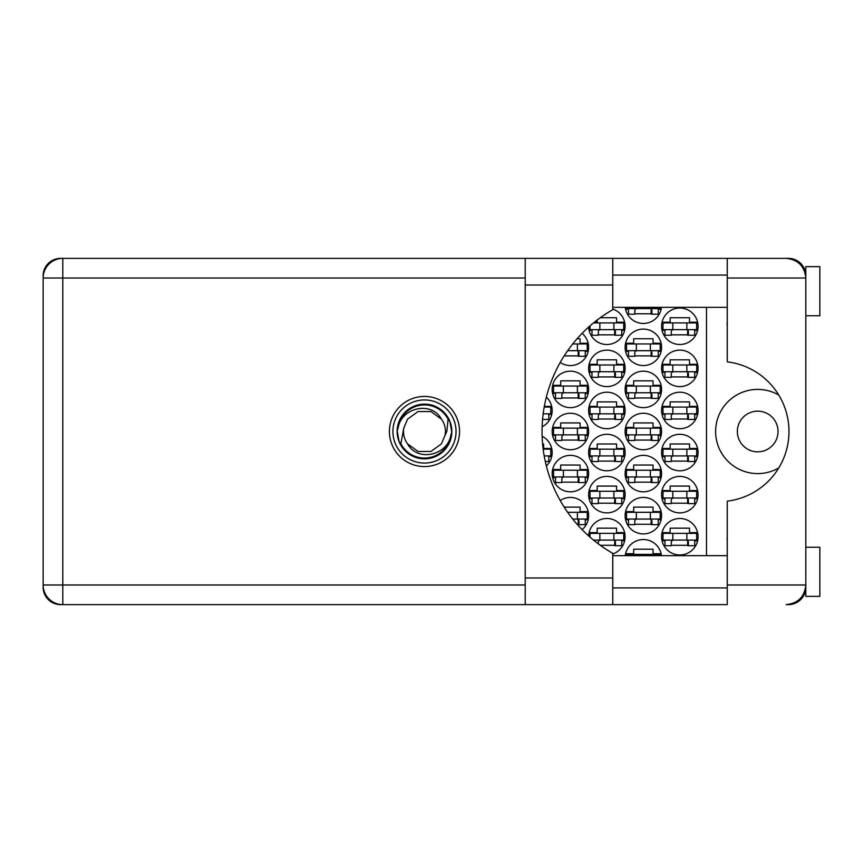 <?xml version="1.0" encoding="UTF-8"?>
<svg xmlns="http://www.w3.org/2000/svg" width="863" height="863" viewBox="0 0 863 863"><rect width="100%" height="100%" fill="white"/><g stroke="black" fill="none" stroke-linecap="round" stroke-linejoin="round"><path stroke-width="1.29" d="M778.782 395.071A42.093 42.093 0 0 0 715.61 431.5A42.093 42.093 0 0 0 778.782 467.929M737.358 431.5A20.345 20.345 0 0 0 757.692 451.845A20.345 20.345 0 0 0 778.038 431.5A20.345 20.345 0 0 0 757.692 411.155A20.345 20.345 0 0 0 737.358 431.5M727.25 541.047A17.54 17.54 0 0 1 727.25 536.613M727.25 326.387A17.54 17.54 0 0 1 727.25 321.953M661.587 536.721A18.242 18.242 0 0 0 679.828 554.963A18.242 18.242 0 0 0 698.07 536.721A18.242 18.242 0 0 0 679.828 518.49A18.242 18.242 0 0 0 661.587 536.721M612.762 553.981A18.242 18.242 0 0 0 607.272 518.49A18.242 18.242 0 0 0 588.652 535.923M661.587 494.639A18.242 18.242 0 0 0 679.828 512.87A18.242 18.242 0 0 0 698.07 494.639A18.242 18.242 0 0 0 679.828 476.398A18.242 18.242 0 0 0 661.587 494.639M588.631 494.639A18.242 18.242 0 0 0 606.872 512.87A18.242 18.242 0 0 0 625.114 494.639A18.242 18.242 0 0 0 606.872 476.398A18.242 18.242 0 0 0 588.631 494.639M661.587 452.546A18.242 18.242 0 0 0 679.828 470.788A18.242 18.242 0 0 0 698.07 452.546A18.242 18.242 0 0 0 679.828 434.305A18.242 18.242 0 0 0 661.587 452.546M588.631 452.546A18.242 18.242 0 0 0 606.872 470.788A18.242 18.242 0 0 0 625.114 452.546A18.242 18.242 0 0 0 606.872 434.305A18.242 18.242 0 0 0 588.631 452.546M546.344 465.901A18.242 18.242 0 0 0 542.137 436.257M661.587 410.454A18.242 18.242 0 0 0 679.828 428.695A18.242 18.242 0 0 0 698.07 410.454A18.242 18.242 0 0 0 679.828 392.212A18.242 18.242 0 0 0 661.587 410.454M588.631 410.454A18.242 18.242 0 0 0 606.872 428.695A18.242 18.242 0 0 0 625.114 410.454A18.242 18.242 0 0 0 606.872 392.212A18.242 18.242 0 0 0 588.631 410.454M542.137 426.743A18.242 18.242 0 0 0 546.344 397.099M661.587 368.361A18.242 18.242 0 0 0 679.828 386.602A18.242 18.242 0 0 0 698.07 368.361A18.242 18.242 0 0 0 679.828 350.13A18.242 18.242 0 0 0 661.587 368.361M588.631 368.361A18.242 18.242 0 0 0 606.872 386.602A18.242 18.242 0 0 0 625.114 368.361A18.242 18.242 0 0 0 606.872 350.13A18.242 18.242 0 0 0 588.631 368.361M661.587 326.279A18.242 18.242 0 0 0 679.828 344.51A18.242 18.242 0 0 0 698.07 326.279A18.242 18.242 0 0 0 679.828 308.037A18.242 18.242 0 0 0 661.587 326.279M588.652 327.077A18.242 18.242 0 0 0 607.272 344.51A18.242 18.242 0 0 0 612.762 309.019M625.114 515.675A18.242 18.242 0 0 0 643.356 533.917A18.242 18.242 0 0 0 661.587 515.675A18.242 18.242 0 0 0 643.356 497.444A18.242 18.242 0 0 0 625.114 515.675M582.115 529.655A18.242 18.242 0 0 0 578.976 499.58A18.242 18.242 0 0 0 560.216 500.54M625.114 473.593A18.242 18.242 0 0 0 643.356 491.824A18.242 18.242 0 0 0 661.587 473.593A18.242 18.242 0 0 0 643.356 455.351A18.242 18.242 0 0 0 625.114 473.593M552.158 473.593A18.242 18.242 0 0 0 570.4 491.824A18.242 18.242 0 0 0 588.631 473.593A18.242 18.242 0 0 0 570.4 455.351A18.242 18.242 0 0 0 552.158 473.593M625.114 431.5A18.242 18.242 0 0 0 643.356 449.742A18.242 18.242 0 0 0 661.587 431.5A18.242 18.242 0 0 0 643.356 413.258A18.242 18.242 0 0 0 625.114 431.5M552.158 431.5A18.242 18.242 0 0 0 570.4 449.742A18.242 18.242 0 0 0 588.631 431.5A18.242 18.242 0 0 0 570.4 413.258A18.242 18.242 0 0 0 552.158 431.5M625.114 389.407A18.242 18.242 0 0 0 643.356 407.649A18.242 18.242 0 0 0 661.587 389.407A18.242 18.242 0 0 0 643.356 371.176A18.242 18.242 0 0 0 625.114 389.407M552.158 389.407A18.242 18.242 0 0 0 570.4 407.649A18.242 18.242 0 0 0 588.631 389.407A18.242 18.242 0 0 0 570.4 371.176A18.242 18.242 0 0 0 552.158 389.407M625.114 347.325A18.242 18.242 0 0 0 643.356 365.556A18.242 18.242 0 0 0 661.587 347.325A18.242 18.242 0 0 0 643.356 329.083A18.242 18.242 0 0 0 625.114 347.325M582.115 333.345A18.242 18.242 0 0 1 578.976 363.42A18.242 18.242 0 0 1 560.216 362.46A18.242 18.242 0 0 0 588.178 351.392L585.265 351.392M625.233 307.336A18.242 18.242 0 0 0 661.468 307.336M525.222 278.015L62.794 278.015L62.794 258.371L60.55 258.371A17.4 17.4 0 0 0 43.15 275.772L43.15 587.228A17.4 17.4 0 0 0 60.55 604.629L62.794 604.629A19.644 19.644 0 0 1 43.15 584.985L525.222 584.985M805.449 274.218L805.815 275.07A17.4 17.4 0 0 0 788.426 258.371L612.762 258.371L612.762 285.027L525.222 285.027L525.222 258.371L62.794 258.371A19.644 19.644 0 0 0 43.15 278.015L62.794 278.015L62.794 604.629L727.25 604.629L727.25 584.985L805.815 584.985C804.575 596.829 798.027 603.377 786.182 604.629L788.426 604.629A17.4 17.4 0 0 0 805.805 587.93L805.459 588.739M661.468 555.664A18.242 18.242 0 0 0 625.233 555.664M662.05 532.654L670.152 532.654L670.152 528.167L689.515 528.167L689.515 532.654L697.606 532.654M697.606 540.799L694.704 540.799M664.963 540.799L662.05 540.799M625.578 553.701L633.669 553.701L633.669 549.213L653.032 549.213L653.032 553.701L661.134 553.701M589.095 532.654L597.196 532.654L597.196 528.167L616.56 528.167L616.56 532.654L624.65 532.654M624.65 540.799L621.748 540.799M662.05 490.562L670.152 490.562L670.152 486.074L689.515 486.074L689.515 490.562L697.606 490.562M697.606 498.706L694.704 498.706M664.963 498.706L662.05 498.706M589.095 490.562L597.196 490.562L597.196 486.074L616.56 486.074L616.56 490.562L624.65 490.562M624.65 498.706L621.748 498.706M592.007 498.706L589.095 498.706M662.05 448.48L670.152 448.48L670.152 443.992L689.515 443.992L689.515 448.48L697.606 448.48M697.606 456.613L694.704 456.613M664.963 456.613L662.05 456.613M589.095 448.48L597.196 448.48L597.196 443.992L616.56 443.992L616.56 448.48L624.65 448.48M624.65 456.613L621.748 456.613M592.007 456.613L589.095 456.613M542.611 443.992L543.604 443.992L543.604 448.48L551.694 448.48M551.694 456.613L548.792 456.613M662.05 406.387L670.152 406.387L670.152 401.899L689.515 401.899L689.515 406.387L697.606 406.387M697.606 414.52L694.704 414.52M664.963 414.52L662.05 414.52M589.095 406.387L597.196 406.387L597.196 401.899L616.56 401.899L616.56 406.387L624.65 406.387M624.65 414.52L621.748 414.52M592.007 414.52L589.095 414.52M544.326 406.387L551.694 406.387M551.694 414.52L548.792 414.52M662.05 364.294L670.152 364.294L670.152 359.806L689.515 359.806L689.515 364.294L697.606 364.294M697.606 372.438L694.704 372.438M664.963 372.438L662.05 372.438M589.095 364.294L597.196 364.294L597.196 359.806L616.56 359.806L616.56 364.294L624.65 364.294M624.65 372.438L621.748 372.438M592.007 372.438L589.095 372.438M662.05 322.201L670.152 322.201L670.152 317.713L689.515 317.713L689.515 322.201L697.606 322.201M697.606 330.346L694.704 330.346M664.963 330.346L662.05 330.346M594.38 322.201L597.196 322.201L597.196 320M600.27 317.713L616.56 317.713L616.56 322.201L624.65 322.201M624.65 330.346L621.748 330.346M592.007 330.346L589.095 330.346M625.578 511.608L633.669 511.608L633.669 507.12L653.032 507.12L653.032 511.608L661.134 511.608M661.134 519.753L658.221 519.753M628.48 519.753L625.578 519.753M564.175 507.12L580.076 507.12L580.076 511.608L588.178 511.608M588.178 519.753L585.265 519.753M625.578 469.526L633.669 469.526L633.669 465.028L653.032 465.028L653.032 469.526L661.134 469.526M661.134 477.66L658.221 477.66M628.48 477.66L625.578 477.66M552.622 469.526L560.713 469.526L560.713 465.028L580.076 465.028L580.076 469.526L588.178 469.526M588.178 477.66L585.265 477.66M555.524 477.66L552.622 477.66M625.578 427.433L633.669 427.433L633.669 422.946L653.032 422.946L653.032 427.433L661.134 427.433M661.134 435.567L658.221 435.567M628.48 435.567L625.578 435.567M552.622 427.433L560.713 427.433L560.713 422.946L580.076 422.946L580.076 427.433L588.178 427.433M588.178 435.567L585.265 435.567M555.524 435.567L552.622 435.567M625.578 385.34L633.669 385.34L633.669 380.853L653.032 380.853L653.032 385.34L661.134 385.34M661.134 393.474L658.221 393.474M628.48 393.474L625.578 393.474M552.622 385.34L560.713 385.34L560.713 380.853L580.076 380.853L580.076 385.34L588.178 385.34M588.178 393.474L585.265 393.474M555.524 393.474L552.622 393.474M625.578 343.247L633.669 343.247L633.669 338.76L653.032 338.76L653.032 343.247L661.134 343.247M661.134 351.392L658.221 351.392M628.48 351.392L625.578 351.392M577.077 338.76L580.076 338.76L580.076 343.247L588.178 343.247M661.134 309.299L658.221 309.299M628.48 309.299L625.578 309.299M706.484 307.336L706.484 555.664M651.91 313.787L634.79 313.787M578.954 355.88L564.175 355.88M651.91 355.88L634.79 355.88M578.954 397.972L561.835 397.972M651.91 397.972L634.79 397.972M578.954 440.054L561.835 440.054M651.91 440.054L634.79 440.054M578.954 482.147L561.835 482.147M651.91 482.147L634.79 482.147M578.954 524.24L577.077 524.24M651.91 524.24L634.79 524.24M615.438 334.833L598.318 334.833M688.394 334.833L671.274 334.833M615.438 376.926L598.318 376.926M688.394 376.926L671.274 376.926M615.438 419.008L598.318 419.008M688.394 419.008L671.274 419.008M615.438 461.101L598.318 461.101M688.394 461.101L671.274 461.101M615.438 503.194L598.318 503.194M688.394 503.194L671.274 503.194M615.438 545.287L600.27 545.287M688.394 545.287L671.274 545.287M696.668 329.644L663 329.644L663 322.913L696.668 322.913L696.668 329.644M694.704 329.644L694.704 335.254L688.394 335.254L688.394 331.888A2.244 2.244 0 0 0 686.139 329.644M664.963 329.644L664.963 335.254L671.274 335.254L671.274 331.888A2.244 2.244 0 0 1 673.518 329.644M687.725 329.644L687.552 335.189M688.091 330L687.843 334.833M672.816 329.644L672.816 322.913M686.851 329.644L686.851 322.913M612.762 285.027L612.762 309.677A140.302 140.302 0 0 0 612.762 553.323L612.762 604.629L525.222 604.629L525.222 285.027M805.815 547.25L819.85 547.25L819.85 596.355L805.815 596.355L805.815 266.645L819.85 266.645L819.85 315.75L805.815 315.75M424.488 396.43A35.07 35.07 0 0 0 389.407 431.5A35.07 35.07 0 0 0 424.488 466.57A35.07 35.07 0 0 0 459.558 431.5A35.07 35.07 0 0 0 424.488 396.43M612.762 587.93L727.25 587.93M612.762 555.664L727.25 555.664M612.762 307.336L727.25 307.336M612.762 275.07L727.25 275.07M805.47 274.294L805.815 278.015L727.25 278.015L727.25 361.856A70.151 70.151 0 0 1 727.25 501.144L727.25 584.985M727.25 278.015L727.25 258.371L786.182 258.371C798.027 259.623 804.575 266.171 805.815 278.015M805.815 584.985L805.47 588.695M660.184 307.336L660.184 308.598L626.516 308.598L626.516 307.336M658.221 308.598L658.221 314.208L651.91 314.208L651.91 310.842A2.244 2.244 0 0 0 649.666 308.598M628.48 308.598L628.48 314.208L634.79 314.208L634.79 310.842A2.244 2.244 0 0 1 637.034 308.598M651.241 308.598L651.069 314.143M651.619 308.954L651.36 313.787M636.333 308.598L636.333 307.336M650.368 308.598L650.368 307.336M577.412 350.691L577.412 343.949L587.228 343.949L587.228 350.691L567.671 350.691M577.412 343.949L572.719 343.949M585.265 350.691L585.265 356.3L578.954 356.3L578.954 352.935A2.244 2.244 0 0 0 576.711 350.691M578.286 350.691L578.113 356.236M578.663 351.047L578.404 355.88M660.184 350.691L626.516 350.691L626.516 343.949L660.184 343.949L660.184 350.691M658.221 350.691L658.221 356.3L651.91 356.3L651.91 352.935A2.244 2.244 0 0 0 649.666 350.691M628.48 350.691L628.48 356.3L634.79 356.3L634.79 352.935A2.244 2.244 0 0 1 637.034 350.691M651.241 350.691L651.069 356.236M651.619 351.047L651.36 355.88M636.333 350.691L636.333 343.949M650.368 350.691L650.368 343.949M587.228 392.773L553.561 392.773L553.561 386.041L587.228 386.041L587.228 392.773M585.265 392.773L585.265 398.393L578.954 398.393L578.954 395.017A2.244 2.244 0 0 0 576.711 392.773M555.524 392.773L555.524 398.393L561.835 398.393L561.835 395.017A2.244 2.244 0 0 1 564.078 392.773M578.286 392.773L578.113 398.328M578.663 393.14L578.404 397.972M563.377 392.773L563.377 386.041M577.412 392.773L577.412 386.041M660.184 392.773L626.516 392.773L626.516 386.041L660.184 386.041L660.184 392.773M658.221 392.773L658.221 398.393L651.91 398.393L651.91 395.017A2.244 2.244 0 0 0 649.666 392.773M628.48 392.773L628.48 398.393L634.79 398.393L634.79 395.017A2.244 2.244 0 0 1 637.034 392.773M651.241 392.773L651.069 398.328M651.619 393.14L651.36 397.972M636.333 392.773L636.333 386.041M650.368 392.773L650.368 386.041M587.228 434.866L553.561 434.866L553.561 428.134L587.228 428.134L587.228 434.866M585.265 434.866L585.265 440.475L578.954 440.475L578.954 437.11A2.244 2.244 0 0 0 576.711 434.866M555.524 434.866L555.524 440.475L561.835 440.475L561.835 437.11A2.244 2.244 0 0 1 564.078 434.866M578.286 434.866L578.113 440.41M578.663 435.222L578.404 440.054M563.377 434.866L563.377 428.134M577.412 434.866L577.412 428.134M660.184 434.866L626.516 434.866L626.516 428.134L660.184 428.134L660.184 434.866M658.221 434.866L658.221 440.475L651.91 440.475L651.91 437.11A2.244 2.244 0 0 0 649.666 434.866M628.48 434.866L628.48 440.475L634.79 440.475L634.79 437.11A2.244 2.244 0 0 1 637.034 434.866M651.241 434.866L651.069 440.41M651.619 435.222L651.36 440.054M636.333 434.866L636.333 428.134M650.368 434.866L650.368 428.134M587.228 476.959L553.561 476.959L553.561 470.227L587.228 470.227L587.228 476.959M585.265 476.959L585.265 482.568L578.954 482.568L578.954 479.202A2.244 2.244 0 0 0 576.711 476.959M555.524 476.959L555.524 482.568L561.835 482.568L561.835 479.202A2.244 2.244 0 0 1 564.078 476.959M578.286 476.959L578.113 482.503M578.663 477.315L578.404 482.147M563.377 476.959L563.377 470.227M577.412 476.959L577.412 470.227M660.184 476.959L626.516 476.959L626.516 470.227L660.184 470.227L660.184 476.959M658.221 476.959L658.221 482.568L651.91 482.568L651.91 479.202A2.244 2.244 0 0 0 649.666 476.959M628.48 476.959L628.48 482.568L634.79 482.568L634.79 479.202A2.244 2.244 0 0 1 637.034 476.959M651.241 476.959L651.069 482.503M651.619 477.315L651.36 482.147M636.333 476.959L636.333 470.227M650.368 476.959L650.368 470.227M577.412 519.051L577.412 512.309L587.228 512.309L587.228 519.051L572.719 519.051M577.412 512.309L567.671 512.309M585.265 519.051L585.265 524.661L578.954 524.661L578.954 521.295A2.244 2.244 0 0 0 576.711 519.051M578.286 519.051L578.113 524.596M578.663 519.407L578.404 524.24M660.184 519.051L626.516 519.051L626.516 512.309L660.184 512.309L660.184 519.051M658.221 519.051L658.221 524.661L651.91 524.661L651.91 521.295A2.244 2.244 0 0 0 649.666 519.051M628.48 519.051L628.48 524.661L634.79 524.661L634.79 521.295A2.244 2.244 0 0 1 637.034 519.051M651.241 519.051L651.069 524.596M651.619 519.407L651.36 524.24M636.333 519.051L636.333 512.309M650.368 519.051L650.368 512.309M613.895 329.644L613.895 322.913L623.712 322.913L623.712 329.644L590.044 329.644L590.044 325.847M613.895 322.913L593.517 322.913M621.748 329.644L621.748 335.254L615.438 335.254L615.438 331.888A2.244 2.244 0 0 0 613.183 329.644M592.007 329.644L592.007 335.254L598.318 335.254L598.318 331.888A2.244 2.244 0 0 1 600.562 329.644M614.769 329.644L614.596 335.189M615.136 330L614.888 334.833M599.861 329.644L599.861 322.913M623.712 371.737L590.044 371.737L590.044 364.995L623.712 364.995L623.712 371.737M621.748 371.737L621.748 377.347L615.438 377.347L615.438 373.981A2.244 2.244 0 0 0 613.183 371.737M592.007 371.737L592.007 377.347L598.318 377.347L598.318 373.981A2.244 2.244 0 0 1 600.562 371.737M614.769 371.737L614.596 377.282M615.136 372.093L614.888 376.926M599.861 371.737L599.861 364.995M613.895 371.737L613.895 364.995M696.668 371.737L663 371.737L663 364.995L696.668 364.995L696.668 371.737M694.704 371.737L694.704 377.347L688.394 377.347L688.394 373.981A2.244 2.244 0 0 0 686.139 371.737M664.963 371.737L664.963 377.347L671.274 377.347L671.274 373.981A2.244 2.244 0 0 1 673.518 371.737M687.725 371.737L687.552 377.282M688.091 372.093L687.843 376.926M672.816 371.737L672.816 364.995M686.851 371.737L686.851 364.995M544.197 407.088L550.756 407.088L550.756 413.819L543.172 413.819M548.792 413.819L548.792 419.44L542.579 419.44M623.712 413.819L590.044 413.819L590.044 407.088L623.712 407.088L623.712 413.819M621.748 413.819L621.748 419.44L615.438 419.44L615.438 416.063A2.244 2.244 0 0 0 613.183 413.819M592.007 413.819L592.007 419.44L598.318 419.44L598.318 416.063A2.244 2.244 0 0 1 600.562 413.819M614.769 413.819L614.596 419.375M615.136 414.175L614.888 419.008M599.861 413.819L599.861 407.088M613.895 413.819L613.895 407.088M696.668 413.819L663 413.819L663 407.088L696.668 407.088L696.668 413.819M694.704 413.819L694.704 419.44L688.394 419.44L688.394 416.063A2.244 2.244 0 0 0 686.139 413.819M664.963 413.819L664.963 419.44L671.274 419.44L671.274 416.063A2.244 2.244 0 0 1 673.518 413.819M687.725 413.819L687.552 419.375M688.091 414.175L687.843 419.008M672.816 413.819L672.816 407.088M686.851 413.819L686.851 407.088M543.172 449.181L550.756 449.181L550.756 455.912L544.197 455.912M548.792 455.912L548.792 461.522L545.308 461.522M623.712 455.912L590.044 455.912L590.044 449.181L623.712 449.181L623.712 455.912M621.748 455.912L621.748 461.522L615.438 461.522L615.438 458.156A2.244 2.244 0 0 0 613.183 455.912M592.007 455.912L592.007 461.522L598.318 461.522L598.318 458.156A2.244 2.244 0 0 1 600.562 455.912M614.769 455.912L614.596 461.457M615.136 456.268L614.888 461.101M599.861 455.912L599.861 449.181M613.895 455.912L613.895 449.181M696.668 455.912L663 455.912L663 449.181L696.668 449.181L696.668 455.912M694.704 455.912L694.704 461.522L688.394 461.522L688.394 458.156A2.244 2.244 0 0 0 686.139 455.912M664.963 455.912L664.963 461.522L671.274 461.522L671.274 458.156A2.244 2.244 0 0 1 673.518 455.912M687.725 455.912L687.552 461.457M688.091 456.268L687.843 461.101M672.816 455.912L672.816 449.181M686.851 455.912L686.851 449.181M623.712 498.005L590.044 498.005L590.044 491.263L623.712 491.263L623.712 498.005M621.748 498.005L621.748 503.614L615.438 503.614L615.438 500.249A2.244 2.244 0 0 0 613.183 498.005M592.007 498.005L592.007 503.614L598.318 503.614L598.318 500.249A2.244 2.244 0 0 1 600.562 498.005M614.769 498.005L614.596 503.55M615.136 498.361L614.888 503.194M599.861 498.005L599.861 491.263M613.895 498.005L613.895 491.263M696.668 498.005L663 498.005L663 491.263L696.668 491.263L696.668 498.005M694.704 498.005L694.704 503.614L688.394 503.614L688.394 500.249A2.244 2.244 0 0 0 686.139 498.005M664.963 498.005L664.963 503.614L671.274 503.614L671.274 500.249A2.244 2.244 0 0 1 673.518 498.005M687.725 498.005L687.552 503.55M688.091 498.361L687.843 503.194M672.816 498.005L672.816 491.263M686.851 498.005L686.851 491.263M613.895 540.087L613.895 533.356L623.712 533.356L623.712 540.087L593.517 540.087M613.895 533.356L590.044 533.356L590.044 537.153M621.748 540.087L621.748 545.707L615.438 545.707L615.438 542.342A2.244 2.244 0 0 0 613.183 540.087M600.562 540.087A2.244 2.244 0 0 0 598.318 542.342L598.318 543.841M614.769 540.087L614.596 545.643M615.136 540.454L614.888 545.287M599.861 540.087L599.861 533.356M660.184 555.664L660.184 554.402L626.516 554.402L626.516 555.664M636.333 555.664L636.333 554.402M650.368 555.664L650.368 554.402M696.668 540.087L663 540.087L663 533.356L696.668 533.356L696.668 540.087M694.704 540.087L694.704 545.707L688.394 545.707L688.394 542.342A2.244 2.244 0 0 0 686.139 540.087M664.963 540.087L664.963 545.707L671.274 545.707L671.274 542.342A2.244 2.244 0 0 1 673.518 540.087M687.725 540.087L687.552 545.643M688.091 540.454L687.843 545.287M672.816 540.087L672.816 533.356M686.851 540.087L686.851 533.356M392.913 431.5A31.564 31.564 0 0 0 424.488 463.064A31.564 31.564 0 0 0 456.052 431.5A31.564 31.564 0 0 0 424.488 399.936A31.564 31.564 0 0 0 392.913 431.5M397.131 431.5A27.357 27.357 0 0 0 424.488 458.857A27.357 27.357 0 0 0 451.845 431.5A27.357 27.357 0 0 0 424.488 404.143A27.357 27.357 0 0 0 397.131 431.5M400.885 443.733L403.776 428.177L407.519 419.17L418.005 411.554L430.971 411.554L441.457 419.17C431.511 400.529 401.187 407.735 398.145 427.875L397.185 430.842L399.008 441.327L400.885 443.733A26.591 26.591 0 0 0 450.82 435.125L451.781 432.158L449.957 421.673L448.091 419.267L446.84 431.5L445.2 434.823A20.971 20.971 0 0 0 445.459 431.5L445.06 435.567M403.906 427.433L403.776 428.177A20.971 20.971 0 0 0 407.519 443.83C417.465 462.471 447.778 455.265 450.82 435.125M445.2 434.823L441.457 443.83L430.971 451.446L418.005 451.446L407.519 443.83M445.459 431.5A20.971 20.971 0 0 0 441.457 419.17M448.091 419.267A26.591 26.591 0 0 0 398.145 427.875M62.794 258.371A19.644 19.644 0 0 0 43.15 278.015M612.762 577.973L525.222 577.973M612.762 258.371L525.222 258.371"/></g></svg>
